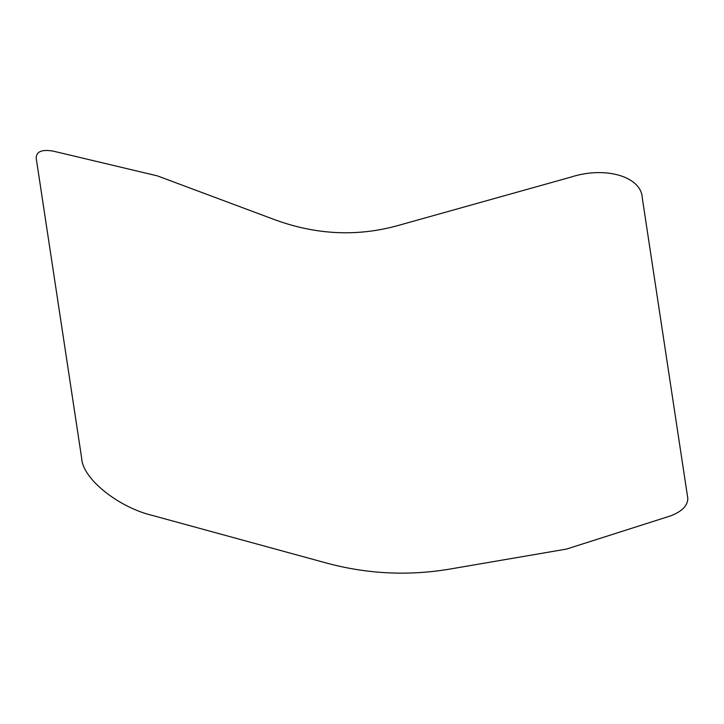 <?xml version="1.0" encoding="UTF-8"?>
<svg xmlns="http://www.w3.org/2000/svg" width="724" height="724" viewBox="0 0 724 724"><rect width="100%" height="100%" fill="white"/><g stroke="black" fill="none" stroke-linecap="round" stroke-linejoin="round"><path stroke-width="1.09" d="M53.386 151.171C41.938 149.171 36.209 151.515 36.2 158.194L81.694 458.419C82.536 478.664 118.474 507.506 152.909 515.579L327.42 563.299C367.502 573.978 407.902 575.969 448.608 569.281L566.512 549.082L670.614 515.877C682.062 511.443 687.791 505.587 687.8 498.311L642.306 198.086C641.464 176.565 605.526 165.95 571.091 177.054L396.58 225.924C356.498 236.739 316.098 234.748 275.392 219.951L157.443 175.896L53.386 151.171"/></g></svg>
